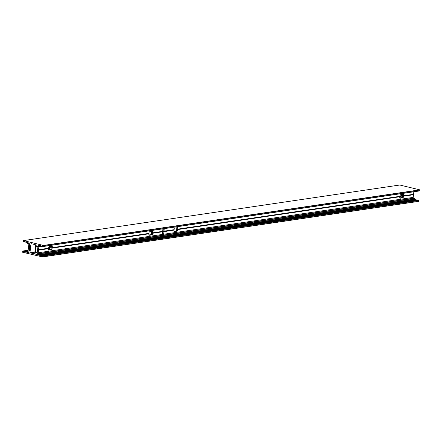 <?xml version="1.0" encoding="UTF-8"?>
<svg xmlns="http://www.w3.org/2000/svg" width="442" height="442" viewBox="0 0 442 442"><rect width="100%" height="100%" fill="white"/><g stroke="black" fill="none" stroke-linecap="round" stroke-linejoin="round"><path stroke-width="0.66" d="M50.04 246.487A1.111 0.624 -76.3 0 1 50.217 247.664A1.111 0.624 -76.3 0 1 49.498 248.564L48.576 248.702M48.603 248.448L48.863 248.415A1.111 0.624 103.7 0 0 49.521 247.702A1.111 0.624 103.7 0 0 49.559 246.559M401.308 194.613A1.111 0.624 -76.3 0 1 401.48 195.784A1.111 0.624 -76.3 0 1 400.761 196.69L399.839 196.828M399.866 196.574L400.132 196.535A1.111 0.624 103.7 0 0 400.789 195.823A1.111 0.624 103.7 0 0 400.828 194.679M399.778 185.021L419.801 189.856L419.718 190.911L43.399 246.481M412.115 194.458L413.491 194.806L412.027 195.021L412.093 194.463L413.557 194.248L413.834 191.778M413.883 198.154L414.342 198.386L414.358 199.32L415.088 199.696M415.535 199.635L417.049 200.32M417.894 200.198L418.723 200.524L418.541 201.408L42.222 256.979M29.946 252.769L31.017 243.608L35.697 244.813L34.675 253.918L29.946 252.769L34.885 252.039M23.277 241.476L24.089 241.813L24.244 241.31L25.321 242.111L26.68 242.172L27.642 242.68L27.758 243.785L28.177 243.741L28.321 242.813L29.78 243.161L29.675 244.647L30.161 245.05L29.487 251.073L28.934 251.227L28.73 252.686L27.271 252.332L27.321 251.371L26.934 251.133L26.619 252.133L25.702 252.189L24.26 251.564L23.067 251.813L23.012 251.26L22.282 251.089L22.199 252.144L42.283 256.879L42.266 255.94L41.559 255.769L41.421 256.272L40.327 255.47L38.001 254.901L37.89 253.796L37.471 253.841L37.321 254.769L35.863 254.421L35.973 252.935L35.482 252.531L36.161 246.509L36.708 246.354L36.913 244.901L38.371 245.249L38.327 246.211L38.714 246.448L39.023 245.454L39.94 245.393L41.388 246.017L42.581 245.769L42.636 246.321L43.366 246.492L43.443 245.437L23.498 240.592L23.277 241.476M403.447 195.806L412.082 194.535L403.452 195.806L403.292 197.209A0.575 0.32 -76.3 0 1 402.894 197.817L400.01 198.243A0.575 0.32 -76.3 0 1 399.739 197.734L400.004 195.353A0.575 0.32 -76.3 0 1 400.402 194.745L403.286 194.32A0.575 0.32 -76.3 0 1 403.557 194.828L403.452 195.806M399.734 197.922L401.971 197.596A0.575 0.32 103.7 0 0 402.369 196.983L402.634 194.602A0.575 0.32 103.7 0 0 402.64 194.414M399.894 196.331L177.634 229.155L177.59 229.575L399.85 196.751L177.59 229.575L177.48 230.558A0.575 0.32 -76.3 0 1 177.082 231.166L174.198 231.591A0.575 0.32 -76.3 0 1 173.927 231.083L174.192 228.702A0.575 0.32 -76.3 0 1 174.59 228.094L177.474 227.669A0.575 0.32 -76.3 0 1 177.745 228.177L177.634 229.155L399.894 196.331M403.402 196.226L412.038 194.955L403.402 196.226M163.302 228.779L163.07 230.879L165.452 230.89L165.396 231.376L174.032 230.1L163.927 231.663L163.004 231.442L164.49 231.028M413.491 194.806L413.204 197.397L163.639 234.254L163.927 231.663M165.391 231.448L164.468 231.221M165.446 230.956L174.082 229.68L165.446 230.956M173.921 231.271L176.159 230.945A0.575 0.32 103.7 0 0 176.557 230.332L176.822 227.956A0.575 0.32 103.7 0 0 176.828 227.763M163.004 231.442L162.579 235.26M163.54 235.122L163.639 234.254L413.204 197.397L413.104 198.265M163.993 231.105L164.269 228.636M161.17 231.713L162.59 231.862L161.131 232.006L161.186 231.52L162.65 231.299L162.927 228.834M161.181 231.586L152.545 232.862L152.391 234.266A0.575 0.32 -76.3 0 1 151.993 234.873L149.103 235.299A0.575 0.32 -76.3 0 1 148.832 234.79L149.103 232.409A0.575 0.32 -76.3 0 1 149.501 231.796L152.385 231.37A0.575 0.32 -76.3 0 1 152.656 231.884L152.545 232.862L161.181 231.586M148.832 234.978L151.07 234.647A0.575 0.32 103.7 0 0 151.468 234.039L151.733 231.658A0.575 0.32 103.7 0 0 151.733 231.47M148.993 233.387L52.184 247.686L52.139 248.106L148.943 233.807L52.139 248.106L52.029 249.084A0.575 0.32 -76.3 0 1 51.631 249.691L48.747 250.122A0.575 0.32 -76.3 0 1 48.471 249.608L48.742 247.227A0.575 0.32 -76.3 0 1 49.139 246.619L52.023 246.194A0.575 0.32 -76.3 0 1 52.294 246.702L52.184 247.686L148.993 233.387M152.501 233.282L161.131 232.006L152.501 233.282M38.089 245.183L37.614 249.41L40.001 249.415L39.946 249.907L48.581 248.631L38.476 250.189L37.553 249.968L39.04 249.559M162.59 231.862L162.297 234.453L38.183 252.78L38.476 250.189M39.94 249.973L39.018 249.752M39.995 249.487L48.631 248.211L39.995 249.487M48.471 249.802L50.708 249.47A0.575 0.32 103.7 0 0 51.106 248.863L51.371 246.481A0.575 0.32 103.7 0 0 51.371 246.288M37.553 249.968L37.062 254.377L37.399 254.459M38.089 253.647L38.183 252.78L162.297 234.453L162.203 235.321M38.537 249.631L38.83 247.039L43.04 246.421L38.83 247.039L38.902 246.426M29.841 247.907L28.443 247.752L29.885 247.542M28.979 242.967L28.509 247.194L29.907 247.349M29.432 247.415L29.724 244.785M28.443 247.752L27.951 252.161L28.807 252.371M29.012 251.117L29.365 247.979M49.498 248.564L48.863 248.415M400.761 196.69L400.132 196.535M34.874 252.128L29.995 252.852M399.85 185.01L23.498 240.592M419.801 189.856L43.443 245.437M419.9 190.027L43.543 245.608M419.812 190.795L43.46 246.376M42.631 245.835L41.421 246.017M40.139 245.476L39.774 245.531M39.299 245.509L38.929 245.564M41.239 245.984L38.841 246.332M38.747 246.448L42.625 245.874L38.785 246.437M37.979 246.166L36.708 246.354M37.968 246.26L36.647 246.459M36.526 246.454L36.161 246.509M162.75 233.735L162.374 233.79M37.299 252.26L35.482 252.531M162.728 233.923L162.352 233.978M37.277 252.448L35.581 252.697M162.717 234.033L162.341 234.089M37.261 252.564L35.874 252.769M162.695 234.221L162.319 234.277M37.244 252.747L35.973 252.935M37.084 254.15L35.813 254.338M37.073 254.238L35.863 254.421M413.955 198.143L37.598 253.725M414.242 198.215L37.89 253.796M414.342 198.386L37.99 253.968M414.253 199.154L37.901 254.736M414.358 199.32L38.001 254.901M414.95 199.469L38.598 255.051M415.049 199.585L38.697 255.167M415.607 199.624L39.25 255.205M416.679 199.889L40.327 255.47M416.745 199.933L40.393 255.515M41.487 256.012L40.857 256.106M41.482 256.067L40.924 256.15M417.933 200.193L41.576 255.774M418.624 200.359L42.266 255.94M418.723 200.524L42.366 256.106M418.635 201.298L42.283 256.879M22.282 251.089L28.166 250.222L22.315 251.095M28.133 250.503L23.012 251.26M28.122 250.597L23.061 251.343M24.222 251.564L23.017 251.73M24.028 251.669L23.067 251.813M26.824 251.183L24.26 251.564M26.758 251.614L25.338 251.824M26.747 251.752L25.432 251.946M26.73 251.874L25.99 251.984M28.084 250.968L26.934 251.133M28.073 251.078L27.222 251.205M28.05 251.266L27.321 251.371M27.951 252.139L27.222 252.249M28.128 252.205L27.271 252.332M28.907 243.636L28.177 243.741M26.879 242.255L26.514 242.31M24.918 241.636L24.133 241.752M24.089 241.813L24.951 241.68L24.106 241.802M402.894 197.817L401.971 197.596M403.292 197.209L402.369 196.983M403.557 194.828L402.634 194.602M177.745 228.177L176.822 227.956M177.082 231.166L176.159 230.945M177.48 230.558L176.557 230.332M151.993 234.873L151.07 234.647M152.391 234.266L151.468 234.039M152.656 231.884L151.733 231.658M52.294 246.702L51.371 246.481M51.631 249.691L50.708 249.47M52.029 249.084L51.106 248.863M399.811 185.01L23.459 240.592M419.718 190.911L43.366 246.492M37.968 246.271L36.614 246.47M413.916 198.143L37.564 253.725M415.568 199.624L39.211 255.205M417.911 200.187L41.559 255.769M418.541 201.408L42.189 256.99M26.73 251.868L25.951 251.984M28.084 250.957L26.896 251.133"/></g></svg>
